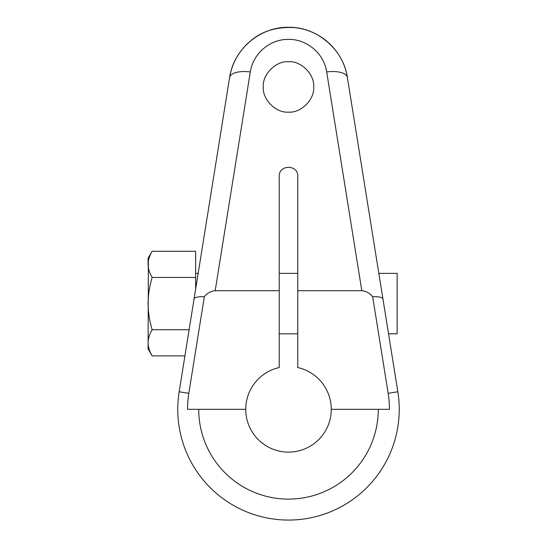 <?xml version="1.0" encoding="UTF-8"?>
<svg xmlns="http://www.w3.org/2000/svg" width="546" height="546" viewBox="0 0 546 546"><rect width="100%" height="100%" fill="white"/><g stroke="black" fill="none" stroke-linecap="round" stroke-linejoin="round"><path stroke-width="0.82" d="M297.768 290.704L297.768 367.547A42.8 42.8 0 0 1 288.5 452.122A42.8 42.8 0 0 1 279.231 367.547L279.231 176.324C278.719 164.373 298.273 164.373 297.768 176.324L297.768 290.704L361.807 290.704C366.107 291.134 369.724 293.113 372.652 296.662L388.172 393.325L397.836 391.775L382.937 298.942C382.48 297.345 379.054 296.587 372.652 296.662M195.652 273.362L198.164 273.362L198.375 272.072L196.806 281.832M186.63 345.222L195.652 289.039L195.652 251.283L152.143 251.283C149.468 255.801 148.123 260.162 148.096 264.36C148.123 268.557 149.468 272.918 152.143 277.436C149.468 286.473 148.123 295.188 148.096 303.583C148.123 311.984 149.468 320.7 152.143 329.736C149.468 334.254 148.123 338.616 148.096 342.813C148.123 347.01 149.468 351.371 152.143 355.89L150.416 352.559M231.17 70.495A59.644 59.644 0 0 0 229.607 77.491L194.062 298.942C194.512 297.345 197.939 296.587 204.34 296.662C207.268 293.113 210.886 291.134 215.185 290.704L279.231 290.704M288.5 112.128C276.03 113.24 262.196 99.413 263.308 86.944C262.196 74.474 276.03 60.64 288.5 61.753C300.962 60.64 314.796 74.474 313.684 86.944C314.796 99.413 300.962 113.24 288.5 112.128M182.589 370.406L182.903 368.434M194.062 298.942L179.156 391.775A110.742 110.742 0 0 0 288.5 520.065A110.742 110.742 0 0 0 397.836 391.775L378.828 273.362L388.534 333.811L397.14 333.811L397.14 273.362L378.828 273.362L347.386 77.491L382.937 298.942M242.799 48.621A59.644 59.644 0 0 1 267.54 31.102M268.284 30.829A59.644 59.644 0 0 1 308.715 30.829M309.452 31.102A59.644 59.644 0 0 1 340.554 57.835M331.292 409.329L389.448 409.329A100.955 100.955 0 0 0 388.172 393.325M204.34 296.662L188.82 393.325A100.955 100.955 0 0 0 187.544 409.329L245.7 409.329M279.231 333.811L297.768 333.811M279.231 273.362L297.768 273.362M215.185 290.704L250.3 71.956A20.953 8.763 9.1 0 0 229.607 77.491C233.865 48.335 260.927 26.686 288.5 27.3C316.066 26.686 343.127 48.335 347.386 77.491L347.386 77.491A20.953 8.763 170.9 0 0 326.692 71.956L361.807 290.704M148.355 261.186L148.096 348.88L152.143 355.89L184.917 355.89M149.133 257.924L150.348 254.757M148.096 264.36L148.096 258.292L152.143 251.283M195.652 277.436L152.143 277.436M189.114 329.736L152.143 329.736M149.133 349.249L148.355 346.014M250.3 71.956C253.057 53.051 270.611 38.998 288.5 39.401C306.381 38.998 323.942 53.051 326.692 71.956M188.82 393.325L179.156 391.775A110.742 110.742 0 0 0 288.5 520.065A110.742 110.742 0 0 0 397.836 391.775M198.71 409.329A89.783 89.783 0 0 0 288.5 499.112A89.783 89.783 0 0 0 378.282 409.329M229.607 77.491C232.05 62.947 239.005 50.785 250.477 40.991C261.978 31.088 276.658 26.624 294.512 27.607C302.661 28.453 310.285 30.842 317.383 34.76C334.377 45.045 344.376 59.282 347.386 77.491"/></g></svg>
